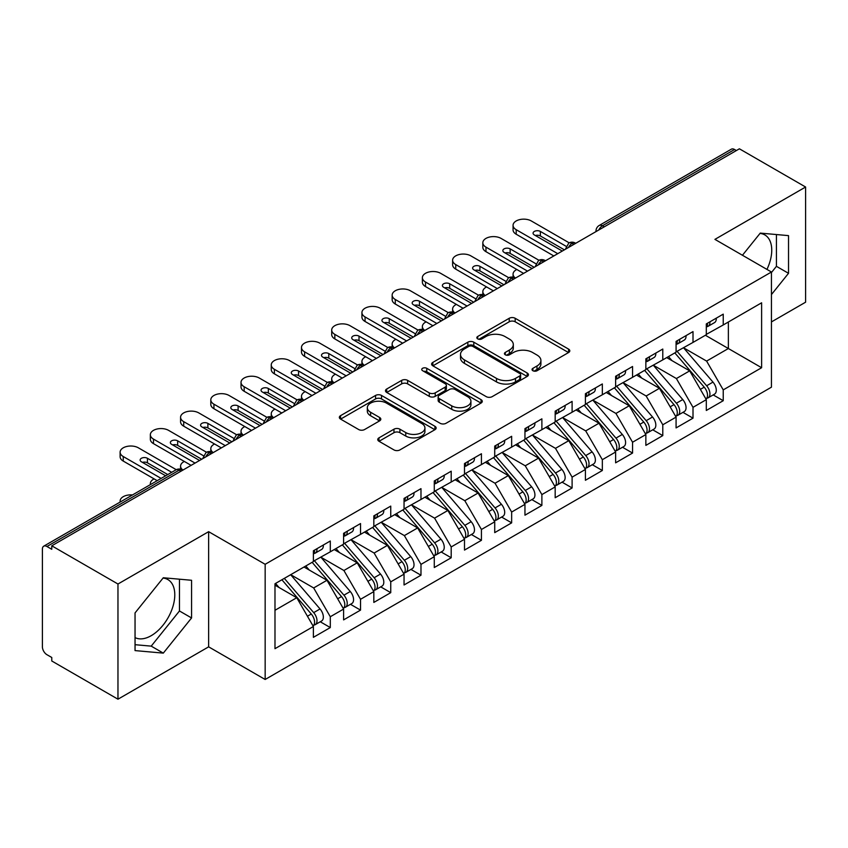 <?xml version="1.0" encoding="UTF-8"?>
<svg xmlns="http://www.w3.org/2000/svg" width="848" height="848" viewBox="0 0 848 848"><rect width="100%" height="100%" fill="white"/><g stroke="black" fill="none" stroke-linecap="round" stroke-linejoin="round"><path stroke-width="1.27" d="M532.894 370.735A2.936 1.696 0 0 0 537.049 370.735L568.573 352.535A4.198 2.427 0 0 0 569.803 350.828A4.198 2.427 0 0 0 568.573 349.111L515.171 318.276A4.198 2.427 0 0 0 509.235 318.276L477.71 336.476A2.936 1.696 0 0 0 476.852 337.684A2.936 1.696 0 0 0 477.71 338.882A2.936 1.696 0 0 0 481.865 338.882L485.946 336.518A13.43 7.749 0 0 1 504.931 336.518L509.383 339.094A13.43 7.749 0 0 1 513.316 344.574A13.43 7.749 0 0 1 509.383 350.054L505.302 352.408A2.936 1.696 0 0 0 504.443 353.605A2.936 1.696 0 0 0 505.302 354.803A2.936 1.696 0 0 0 509.457 354.803L513.538 352.45A13.43 7.749 0 0 1 532.523 352.45L536.975 355.026A13.43 7.749 0 0 1 540.907 360.506A13.43 7.749 0 0 1 536.975 365.986L532.894 368.339A2.936 1.696 0 0 0 532.035 369.537A2.936 1.696 0 0 0 532.894 370.735L532.894 368.339M135.044 637.601A33.337 19.25 120 0 0 151.209 635.682A33.337 19.25 120 0 0 172.992 606.299A33.337 19.25 120 0 0 167.883 579.576A33.337 19.25 120 0 0 163.039 578.071M759.999 233.423A33.337 19.25 -60 0 1 764.843 234.928A33.337 19.25 -60 0 1 766.952 269.41M378.992 437.844A4.198 2.427 0 0 0 377.763 439.55A4.198 2.427 0 0 0 378.992 441.267L393.97 449.917A4.198 2.427 0 0 0 399.906 449.917L434.918 429.703A4.198 2.427 0 0 0 436.148 427.996A4.198 2.427 0 0 0 434.918 426.279L381.515 395.444A4.198 2.427 0 0 0 375.579 395.444L340.567 415.658A4.198 2.427 0 0 0 339.338 417.375A4.198 2.427 0 0 0 340.567 419.082L358.672 429.533A4.198 2.427 0 0 0 364.598 429.533L379.586 420.884A4.198 2.427 0 0 0 380.816 419.166A4.198 2.427 0 0 0 379.586 417.46L370.608 412.276A11.225 6.477 0 0 1 367.322 407.697A11.225 6.477 0 0 1 374.254 401.708A11.225 6.477 0 0 1 386.487 403.107L421.636 423.406A11.225 6.477 0 0 1 424.933 427.996A11.225 6.477 0 0 1 418 433.975A11.225 6.477 0 0 1 405.768 432.575L399.906 429.194A4.198 2.427 0 0 0 393.97 429.194L378.992 437.844L378.992 441.267M771.447 321.911L805.6 302.195L805.6 187.016L739.403 148.803L51.77 545.805L51.77 549.292L46.937 546.504A6.413 3.699 -120 0 0 43.725 546.186A6.413 3.699 -120 0 0 42.4 549.122L42.4 646.844A6.413 3.699 -120 0 0 46.937 654.698L51.77 657.486L51.77 660.984L117.967 699.197L208.64 646.844L265.159 679.481L265.159 564.302L208.64 531.675L117.967 584.018L51.77 545.805M805.6 187.016L714.928 239.369L771.447 272.007L265.159 564.302M486.243 396.641A4.198 2.427 0 0 0 492.179 396.641L527.191 376.438A4.198 2.427 0 0 0 528.421 374.721A4.198 2.427 0 0 0 527.191 373.003L473.788 342.179A4.198 2.427 0 0 0 467.852 342.179L432.84 362.393A4.198 2.427 0 0 0 431.611 364.099A4.198 2.427 0 0 0 432.84 365.817L486.243 396.641M423.777 371.371A2.936 1.696 0 0 1 426.756 371.784L426.756 368.297L481.049 399.641A4.198 2.427 0 0 1 482.279 401.358A4.198 2.427 0 0 1 481.049 403.065L446.048 423.279A4.198 2.427 0 0 1 440.112 423.279L386.709 392.444L386.709 389.02A4.198 2.427 0 0 0 385.48 390.737A4.198 2.427 0 0 0 386.709 392.444M386.709 389.02L401.687 380.37A4.198 2.427 0 0 1 407.623 380.37L429.279 392.878A4.198 2.427 0 0 0 435.215 392.878L445.158 387.144A4.198 2.427 0 0 0 446.377 385.427A4.198 2.427 0 0 0 445.158 383.709L422.601 370.693A2.936 1.696 0 0 1 421.742 369.495A2.936 1.696 0 0 1 423.555 367.926A2.936 1.696 0 0 1 426.756 368.297M265.159 679.481L771.447 387.176L771.447 272.007M705.398 335.267L761.621 367.725L761.621 302.8L723.238 324.964L723.238 314.152L706.31 323.915L706.31 334.737L693.007 342.422L693.007 331.6L676.079 341.373L676.079 352.185L662.786 359.87L662.786 349.047L645.858 358.821L645.858 369.643L632.555 377.318L632.555 366.495L615.627 376.268L615.627 387.091L602.334 394.765L602.334 383.953L585.406 393.726L585.406 404.538L572.103 412.223L572.103 401.401L555.175 411.174L555.175 421.997L541.883 429.671L541.883 418.848L524.954 428.622L524.954 439.444L511.651 447.119L511.651 436.307L494.723 446.069L494.723 456.892L481.431 464.577L481.431 453.754L464.503 463.527L464.503 474.35L451.2 482.024L451.2 471.202L434.282 480.975L434.282 491.798L420.979 499.472L420.979 488.649L404.051 498.423L404.051 509.245L390.748 516.92L390.748 506.108L373.83 515.881L373.83 526.693L360.527 534.378L360.527 523.555L343.599 533.328L343.599 544.151L330.296 551.825L330.296 541.003L313.378 550.776L313.378 561.599L274.985 583.763L274.985 648.678L313.378 626.513L296.747 597.723L274.985 585.162M761.621 367.725L723.238 389.889L706.607 361.089L683.636 347.828M713.189 394.903L723.238 400.701L723.238 389.889M723.238 400.701L706.31 410.474L706.31 399.652L693.007 407.337L676.386 378.537L653.416 365.276M682.958 412.351L693.007 418.159L693.007 407.337M693.007 418.159L676.079 427.922L676.079 417.11L662.786 424.784L646.155 395.995L623.185 382.734M652.737 429.809L662.786 435.607L662.786 424.784M662.786 435.607L645.858 445.38L645.858 434.558L632.555 442.232L615.934 413.442L592.964 400.182M622.506 447.256L632.555 453.055L632.555 442.232M632.555 453.055L615.627 462.828L615.627 452.005L602.334 459.69L585.703 430.89L562.733 417.629M592.286 464.704L602.334 470.502L602.334 459.69M602.334 470.502L585.406 480.275L585.406 469.463L572.103 477.138L555.482 448.348L532.512 435.077L561.853 469.357L555.504 473.014A8.554 4.94 60 0 1 558.811 481.145A8.554 4.94 60 0 1 557.041 485.056A8.554 4.94 60 0 1 555.652 485.448M562.065 482.162L572.103 487.96L572.103 477.138M572.103 487.96L555.175 497.734L555.175 486.911L541.883 494.585L525.251 465.796L502.281 452.535M531.834 499.61L541.883 505.408L541.883 494.585M541.883 505.408L524.954 515.181L524.954 504.359L511.651 512.044L495.031 483.243L472.06 469.983M501.613 517.057L511.651 522.856L511.651 512.044M511.651 522.856L494.723 532.629L494.723 521.806L481.431 529.491L464.81 500.691L441.829 487.43L471.181 521.711L464.831 525.368A8.554 4.94 60 0 1 468.128 533.498A8.554 4.94 60 0 1 466.358 537.409A8.554 4.94 60 0 1 464.98 537.802M471.382 534.505L481.431 540.314L481.431 529.491M481.431 540.314L464.503 550.087L464.503 539.264L451.2 546.939L434.579 518.149L411.609 504.889M441.161 551.963L451.2 557.761L451.2 546.939M451.2 557.761L434.282 567.535L434.282 556.712L420.979 564.386L404.358 535.597L381.377 522.336M410.93 569.411L420.979 575.209L420.979 564.386M420.979 575.209L404.051 584.982L404.051 574.16L390.748 581.845L374.127 553.044L351.157 539.784M380.71 586.858L390.748 592.657L390.748 581.845M390.748 592.657L373.83 602.43L373.83 591.618L360.527 599.292L343.906 570.503L320.926 557.231L350.277 591.512L343.928 595.169A8.554 4.94 60 0 1 347.224 603.299A8.554 4.94 60 0 1 345.454 607.21A8.554 4.94 60 0 1 344.076 607.613M350.478 604.317L360.527 610.115L360.527 599.292M360.527 610.115L343.599 619.888L343.599 609.065L330.296 616.74L313.675 587.95L290.705 574.69M320.258 621.764L330.296 627.562L330.296 616.74M330.296 627.562L313.378 637.336L313.378 626.513M313.378 561.249L330.296 551.825M274.985 610.284L296.747 597.723M343.599 543.801L360.527 534.378M313.675 587.95L326.978 580.276L304.008 567.005M343.599 609.065L326.978 580.276M373.83 526.343L390.748 516.92M343.906 570.503L357.199 562.818L334.229 549.557M373.83 591.618L357.199 562.818M404.051 508.895L420.979 499.472M374.127 553.044L387.43 545.37L364.46 532.109M404.051 574.16L387.43 545.37M434.282 491.448L451.2 482.024M404.358 535.597L417.651 527.922L394.68 514.651M434.282 556.712L417.651 527.922M464.503 474L481.431 464.577M434.579 518.149L447.882 510.464L424.901 497.204M464.503 539.264L447.882 510.464M494.723 456.542L511.651 447.119M464.81 500.691L478.102 493.017L455.132 479.756M494.723 521.806L478.102 493.017M524.954 439.094L541.883 429.671M495.031 483.243L508.334 475.569L485.353 462.308M524.954 504.359L508.334 475.569M555.175 421.647L572.103 412.223M525.251 465.796L538.554 458.121L515.584 444.85M555.175 486.911L538.554 458.121M585.406 404.189L602.334 394.765M555.482 448.348L568.785 440.663L545.805 427.403M585.406 469.463L568.785 440.663M615.627 386.741L632.555 377.318M585.703 430.89L599.006 423.216L576.036 409.955M615.627 452.005L599.006 423.216M645.858 369.293L662.786 359.87M615.934 413.442L629.237 405.768L606.256 392.497M645.858 434.558L629.237 405.768M676.079 351.846L693.007 342.422M646.155 395.995L659.458 388.31L636.488 375.049M676.079 417.11L659.458 388.31M736.382 150.552L734.569 149.502L602.409 225.801L604.221 226.851M598.783 229.988A6.413 3.699 120 0 1 602.409 225.801A6.413 3.699 60 0 0 599.197 225.483L731.368 149.184A6.413 3.699 60 0 1 734.569 149.502M706.31 334.388L723.238 324.964M706.607 361.089L728.368 348.528L728.368 321.996L761.621 302.8M676.386 378.537L689.689 370.862L666.708 357.602M706.31 399.652L689.689 370.862M117.967 584.018L117.967 699.197M771.447 294.553L788.523 273.31L788.523 235.627L760.264 233.105L742.445 255.259M208.64 646.844L208.64 531.675M191.563 617.959L191.563 580.276L163.304 577.753L135.044 612.913L135.044 650.596L163.304 653.119L191.563 617.959L179.469 610.973L179.469 579.195M573.842 244.383L572.029 243.344A6.413 3.699 -120 0 0 568.828 243.026A6.413 3.699 -120 0 0 568.754 243.069L565.764 248.485A6.413 3.699 0 0 0 565.828 249.015M543.621 261.841L541.808 260.792A6.413 3.699 -120 0 0 538.597 260.474A6.413 3.699 -120 0 0 538.522 260.516L535.544 265.943A6.413 3.699 0 0 0 535.607 266.463M513.39 279.289L511.577 278.239A6.413 3.699 -120 0 0 508.376 277.921A6.413 3.699 -120 0 0 508.302 277.974L505.313 283.391A6.413 3.699 0 0 0 505.376 283.91M483.169 296.736L481.357 295.698A6.413 3.699 -120 0 0 478.145 295.38A6.413 3.699 -120 0 0 478.071 295.422L475.092 300.839A6.413 3.699 0 0 0 475.156 301.369M452.938 314.195L451.125 313.145A6.413 3.699 -120 0 0 447.924 312.827A6.413 3.699 -120 0 0 447.85 312.87L444.861 318.286A6.413 3.699 0 0 0 444.924 318.816M422.717 331.642L420.905 330.593A6.413 3.699 -120 0 0 417.693 330.275A6.413 3.699 -120 0 0 417.619 330.317L414.64 335.744A6.413 3.699 0 0 0 414.704 336.264M392.486 349.09L390.674 348.04A6.413 3.699 -120 0 0 387.472 347.722A6.413 3.699 -120 0 0 387.398 347.775L384.409 353.192A6.413 3.699 0 0 0 384.483 353.722M362.266 366.548L360.453 365.499A6.413 3.699 -120 0 0 357.241 365.181A6.413 3.699 -120 0 0 357.167 365.223L354.188 370.64A6.413 3.699 0 0 0 354.252 371.17M332.034 383.996L330.222 382.946A6.413 3.699 -120 0 0 327.021 382.628A6.413 3.699 -120 0 0 326.946 382.671L323.957 388.098A6.413 3.699 0 0 0 324.031 388.617M301.814 401.443L300.001 400.394A6.413 3.699 -120 0 0 296.789 400.076A6.413 3.699 -120 0 0 296.715 400.129L293.737 405.545A6.413 3.699 0 0 0 293.8 406.065M271.583 418.891L269.77 417.852A6.413 3.699 -120 0 0 266.569 417.534A6.413 3.699 -120 0 0 266.495 417.576L263.505 422.993A6.413 3.699 0 0 0 263.58 423.523M241.362 436.349L239.549 435.3A6.413 3.699 -120 0 0 236.338 434.982A6.413 3.699 -120 0 0 236.263 435.024L233.285 440.441A6.413 3.699 0 0 0 233.348 440.971M211.131 453.797L209.318 452.747A6.413 3.699 -120 0 0 206.117 452.429A6.413 3.699 -120 0 0 206.043 452.472L203.054 457.899A6.413 3.699 0 0 0 203.128 458.418M771.447 272.537L776.429 266.325L776.429 234.546M776.429 266.325L788.523 273.31M135.044 644.692L151.209 646.134L179.469 610.973M151.209 646.134L163.304 653.119M534.07 371.148L536.975 369.474A13.43 7.749 0 0 0 540.907 363.993L540.907 360.506M513.316 344.574L513.316 348.062A13.43 7.749 0 0 1 509.383 353.542L506.479 355.227M568.52 352.567L515.171 321.774A4.198 2.427 0 0 0 509.235 321.774L478.887 339.295M527.127 376.47L473.788 345.666A4.198 2.427 0 0 0 467.852 345.666L432.893 365.848M519.771 375.918A2.936 1.696 0 0 0 520.63 374.721A2.936 1.696 0 0 0 519.771 373.523L472.898 346.461A2.936 1.696 0 0 0 468.743 346.461L464.439 348.941A13.43 7.749 0 0 0 460.506 354.422A13.43 7.749 0 0 0 464.439 359.902L496.483 378.399A13.43 7.749 0 0 0 515.467 378.399L519.771 375.918L519.771 379.406A2.936 1.696 0 0 0 520.63 378.208L520.63 374.721M460.506 354.422L460.506 357.909A13.43 7.749 0 0 0 464.439 363.389L464.439 359.902M519.771 379.406L515.467 381.897A13.43 7.749 0 0 1 496.483 381.897L464.439 363.389M386.762 392.486L401.687 383.868L401.687 380.37M446.377 385.427L446.377 388.914A4.198 2.427 0 0 1 445.158 390.631L435.215 396.366A4.198 2.427 0 0 1 429.279 396.366L407.623 383.868A4.198 2.427 0 0 0 401.687 383.868M426.756 371.784L480.996 403.097M451.751 405.853A11.225 6.477 0 0 0 463.983 407.252A11.225 6.477 0 0 0 470.916 401.274A11.225 6.477 0 0 0 467.63 396.684L455.238 389.539A4.198 2.427 0 0 0 449.302 389.539L439.37 395.274A4.198 2.427 0 0 0 438.14 396.991A4.198 2.427 0 0 0 439.37 398.698L451.751 405.853L451.751 409.34A11.225 6.477 0 0 0 463.983 410.75A11.225 6.477 0 0 0 470.916 404.761L470.916 401.274M438.14 396.991L438.14 400.479A4.198 2.427 0 0 0 439.37 402.196L439.37 398.698M451.751 409.34L439.37 402.196M424.933 427.996L424.933 431.484A11.225 6.477 0 0 1 418 437.473A11.225 6.477 0 0 1 405.768 436.063L399.906 432.681A4.198 2.427 0 0 0 393.97 432.681L379.045 441.299M367.322 407.697L367.322 411.185A11.225 6.477 0 0 0 370.608 415.764L370.608 412.276M379.533 420.915L370.608 415.764M434.865 429.735L381.515 398.942A4.198 2.427 0 0 0 375.579 398.942L340.631 419.113M677.255 351.517L706.638 385.766A8.554 4.94 60 0 1 709.935 393.885A8.554 4.94 60 0 1 708.165 397.807L714.514 394.14A8.554 4.94 -120 0 0 716.284 390.228A8.554 4.94 -120 0 0 712.977 382.098L683.605 347.85M708.165 397.807A8.554 4.94 60 0 1 706.776 398.2M674.838 352.906L704.222 387.165A8.554 4.94 60 0 1 707.518 395.285A8.554 4.94 60 0 1 705.96 399.058M516.814 269.484A10.685 6.169 0 0 0 513.061 274.19A10.685 6.169 0 0 0 515.467 278.091M671.966 360.633L668.489 356.573M706.31 327.243A8.554 4.94 -120 0 0 707.518 323.756A8.554 4.94 -120 0 0 707.497 323.236M706.776 326.671A8.554 4.94 -120 0 0 708.165 326.268A8.554 4.94 -120 0 0 709.935 322.357A8.554 4.94 -120 0 0 709.924 321.837M716.263 318.17A8.554 4.94 60 0 1 716.284 318.689A8.554 4.94 60 0 1 714.514 322.611L708.165 326.268M516.188 234.228A10.685 6.169 180 0 1 513.061 229.861L513.061 225.324A10.685 6.169 -0 0 0 516.188 229.691L516.188 234.228L553.818 255.948M569.178 242.835L531.304 220.957A10.685 6.169 -0 0 0 519.654 219.621A10.685 6.169 -0 0 0 513.061 225.324M535.374 235.521A4.272 2.47 180 0 1 540.367 235.967L564.397 249.842M557.751 253.679L516.188 229.691M562.288 251.061L534.325 234.917A4.272 2.47 180 0 1 533.074 233.179A4.272 2.47 180 0 1 535.713 230.9A4.272 2.47 180 0 1 540.367 231.43L566.146 246.312M647.024 368.965L676.407 403.213A8.554 4.94 60 0 1 679.714 411.344A8.554 4.94 60 0 1 677.944 415.255L684.283 411.587A8.554 4.94 -120 0 0 686.053 407.676A8.554 4.94 -120 0 0 682.757 399.556L653.373 365.297M677.944 415.255A8.554 4.94 60 0 1 676.556 415.647M644.607 370.364L673.99 404.613A8.554 4.94 60 0 1 677.287 412.732A8.554 4.94 60 0 1 675.739 416.516M486.593 286.942A10.685 6.169 0 0 0 482.83 291.638A10.685 6.169 0 0 0 485.247 295.539M641.745 378.091L638.258 374.021M616.803 386.412L646.187 420.672A8.554 4.94 60 0 1 649.483 428.791A8.554 4.94 60 0 1 647.713 432.703L654.062 429.046A8.554 4.94 -120 0 0 655.833 425.124A8.554 4.94 -120 0 0 652.536 417.004L623.153 382.755M647.713 432.703A8.554 4.94 60 0 1 646.335 433.105M614.387 387.812L643.77 422.06A8.554 4.94 60 0 1 647.066 430.19A8.554 4.94 60 0 1 645.508 433.964M456.362 304.39A10.685 6.169 0 0 0 452.609 309.085A10.685 6.169 0 0 0 455.016 312.997M611.514 395.539L608.037 391.479M586.572 403.871L615.955 438.119A8.554 4.94 60 0 1 619.263 446.239A8.554 4.94 60 0 1 617.492 450.161L623.831 446.493A8.554 4.94 -120 0 0 625.601 442.582A8.554 4.94 -120 0 0 622.305 434.452L592.922 400.203M617.492 450.161A8.554 4.94 60 0 1 616.104 450.553M584.155 405.259L613.539 439.518A8.554 4.94 60 0 1 616.835 447.638A8.554 4.94 60 0 1 615.288 451.412M426.141 321.837A10.685 6.169 0 0 0 422.378 326.544A10.685 6.169 0 0 0 424.795 330.444M581.293 412.987L577.806 408.927M556.352 421.318L585.735 455.567A8.554 4.94 60 0 1 589.031 463.697A8.554 4.94 60 0 1 587.261 467.608L593.611 463.941A8.554 4.94 -120 0 0 595.381 460.029A8.554 4.94 -120 0 0 592.084 451.899L562.701 417.651M587.261 467.608A8.554 4.94 60 0 1 585.883 468.001M553.935 422.717L583.318 456.966A8.554 4.94 60 0 1 586.615 465.086A8.554 4.94 60 0 1 585.056 468.859M395.91 339.295A10.685 6.169 0 0 0 392.158 343.991A10.685 6.169 0 0 0 394.564 347.892M551.073 430.434L547.585 426.374M676.079 344.691A8.554 4.94 -120 0 0 677.287 341.203A8.554 4.94 -120 0 0 677.276 340.684M676.556 344.118A8.554 4.94 -120 0 0 677.944 343.726A8.554 4.94 -120 0 0 679.714 339.804A8.554 4.94 -120 0 0 679.693 339.285M686.043 335.617A8.554 4.94 60 0 1 686.053 336.147A8.554 4.94 60 0 1 684.283 340.059L677.944 343.726M485.968 251.676A10.685 6.169 180 0 1 482.83 247.309L482.83 242.772A10.685 6.169 -0 0 0 485.968 247.139L485.968 251.676L523.598 273.395M538.957 260.283L501.073 238.415A10.685 6.169 -0 0 0 489.434 237.069A10.685 6.169 -0 0 0 482.83 242.772M505.143 252.98A4.272 2.47 180 0 1 510.146 253.414L534.176 267.29M527.52 271.127L485.968 247.139M532.056 268.509L504.094 252.375A4.272 2.47 180 0 1 502.843 250.626A4.272 2.47 180 0 1 505.482 248.347A4.272 2.47 180 0 1 510.146 248.877L535.925 263.76M645.858 362.149A8.554 4.94 -120 0 0 647.066 358.651A8.554 4.94 -120 0 0 647.045 358.132M646.335 361.566A8.554 4.94 -120 0 0 647.713 361.174A8.554 4.94 -120 0 0 649.483 357.262A8.554 4.94 -120 0 0 649.473 356.732M655.811 353.075A8.554 4.94 60 0 1 655.833 353.595A8.554 4.94 60 0 1 654.062 357.506L647.713 361.174M455.736 269.123A10.685 6.169 180 0 1 452.609 264.767L452.609 260.23A10.685 6.169 -0 0 0 455.736 264.587L455.736 269.123L493.366 290.853M508.736 277.731L470.852 255.863A10.685 6.169 -0 0 0 459.203 254.527A10.685 6.169 -0 0 0 452.609 260.23M474.922 270.427A4.272 2.47 180 0 1 479.915 270.872L503.945 284.748M497.299 288.585L455.736 264.587M501.836 285.967L473.873 269.823A4.272 2.47 180 0 1 472.622 268.074A4.272 2.47 180 0 1 475.262 265.795A4.272 2.47 180 0 1 479.915 266.336L505.694 281.218M615.627 379.597A8.554 4.94 -120 0 0 616.835 376.109A8.554 4.94 -120 0 0 616.825 375.579M616.104 379.014A8.554 4.94 -120 0 0 617.492 378.621A8.554 4.94 -120 0 0 619.263 374.71A8.554 4.94 -120 0 0 619.241 374.191M625.591 370.523A8.554 4.94 60 0 1 625.601 371.042A8.554 4.94 60 0 1 623.831 374.954L617.492 378.621M425.516 286.571A10.685 6.169 180 0 1 422.378 282.214L422.378 277.678A10.685 6.169 -0 0 0 425.516 282.034L425.516 286.571L463.146 308.301M478.505 295.189L440.621 273.31A10.685 6.169 -0 0 0 428.982 271.975A10.685 6.169 -0 0 0 422.378 277.678M444.691 287.875A4.272 2.47 180 0 1 449.694 288.32L473.725 302.195M467.068 306.033L425.516 282.034M471.605 303.414L443.642 287.271A4.272 2.47 180 0 1 442.391 285.532A4.272 2.47 180 0 1 445.03 283.253A4.272 2.47 180 0 1 449.694 283.783L475.474 298.666M585.406 397.044A8.554 4.94 -120 0 0 586.615 393.557A8.554 4.94 -120 0 0 586.593 393.037M585.883 396.472A8.554 4.94 -120 0 0 587.261 396.069A8.554 4.94 -120 0 0 589.031 392.158A8.554 4.94 -120 0 0 589.021 391.638M595.36 387.971A8.554 4.94 60 0 1 595.381 388.49A8.554 4.94 60 0 1 593.611 392.412L587.261 396.069M395.285 304.029A10.685 6.169 180 0 1 392.158 299.662L392.158 295.125A10.685 6.169 -0 0 0 395.285 299.492L395.285 304.029L432.915 325.749M448.285 312.636L410.4 290.769A10.685 6.169 -0 0 0 398.751 289.422A10.685 6.169 -0 0 0 392.158 295.125M414.471 305.333A4.272 2.47 180 0 1 419.463 305.768L443.493 319.643M436.847 323.48L395.285 299.492M441.384 320.862L413.421 304.729A4.272 2.47 180 0 1 412.17 302.98A4.272 2.47 180 0 1 414.81 300.701A4.272 2.47 180 0 1 419.463 301.231L445.242 316.113M557.041 485.056L563.379 481.388A8.554 4.94 -120 0 0 565.15 477.477A8.554 4.94 -120 0 0 561.853 469.357M523.704 440.165L553.087 474.414A8.554 4.94 60 0 1 556.394 482.544A8.554 4.94 60 0 1 554.836 486.317M365.689 356.743A10.685 6.169 0 0 0 361.926 361.439A10.685 6.169 0 0 0 364.343 365.34M520.842 447.892L517.354 443.833M526.12 438.766L555.504 473.014M555.175 414.492A8.554 4.94 -120 0 0 556.394 411.004A8.554 4.94 -120 0 0 556.373 410.485M555.652 413.919A8.554 4.94 -120 0 0 557.041 413.527A8.554 4.94 -120 0 0 558.811 409.605A8.554 4.94 -120 0 0 558.79 409.086M565.139 405.429A8.554 4.94 60 0 1 565.15 405.948A8.554 4.94 60 0 1 563.379 409.86L557.041 413.527M365.064 321.477A10.685 6.169 180 0 1 361.926 317.11L361.926 312.573A10.685 6.169 -0 0 0 365.064 316.94L365.064 321.477L402.694 343.207M418.053 330.084L380.169 308.216A10.685 6.169 -0 0 0 368.53 306.881A10.685 6.169 -0 0 0 361.926 312.573M384.239 322.781A4.272 2.47 180 0 1 389.243 323.226L413.273 337.091M406.616 340.938L365.064 316.94M411.153 338.32L383.19 322.176A4.272 2.47 180 0 1 381.939 320.427A4.272 2.47 180 0 1 384.579 318.148A4.272 2.47 180 0 1 389.243 318.689L415.022 333.571M495.9 456.224L525.283 490.473A8.554 4.94 60 0 1 528.58 498.592A8.554 4.94 60 0 1 526.809 502.504L533.159 498.847A8.554 4.94 -120 0 0 534.929 494.935A8.554 4.94 -120 0 0 531.632 486.805L502.249 452.556M526.809 502.504A8.554 4.94 60 0 1 525.431 502.906M493.483 457.613L522.866 491.861A8.554 4.94 60 0 1 526.163 499.991A8.554 4.94 60 0 1 524.615 503.765M335.458 374.191A10.685 6.169 0 0 0 331.706 378.886A10.685 6.169 0 0 0 334.112 382.798M490.621 465.34L487.134 461.28M524.954 431.95A8.554 4.94 -120 0 0 526.163 428.452A8.554 4.94 -120 0 0 526.142 427.933M525.431 431.367A8.554 4.94 -120 0 0 526.809 430.975A8.554 4.94 -120 0 0 528.58 427.063A8.554 4.94 -120 0 0 528.569 426.544M534.908 422.876A8.554 4.94 60 0 1 534.929 423.396A8.554 4.94 60 0 1 533.159 427.307L526.809 430.975M334.833 338.924A10.685 6.169 180 0 1 331.706 334.568L331.706 330.031A10.685 6.169 -0 0 0 334.833 334.388L334.833 338.924L372.463 360.654M387.833 347.532L349.948 325.664A10.685 6.169 -0 0 0 338.299 324.328A10.685 6.169 -0 0 0 331.706 330.031M354.019 340.228A4.272 2.47 180 0 1 359.011 340.673L383.042 354.549M376.395 358.386L334.833 334.388M380.932 355.768L352.969 339.624A4.272 2.47 180 0 1 351.719 337.886A4.272 2.47 180 0 1 354.358 335.596A4.272 2.47 180 0 1 359.011 336.137L384.791 351.019M465.669 473.672L495.052 507.92A8.554 4.94 60 0 1 498.359 516.05A8.554 4.94 60 0 1 496.589 519.962L502.928 516.294A8.554 4.94 -120 0 0 504.698 512.383A8.554 4.94 -120 0 0 501.401 504.253L472.018 470.004M496.589 519.962A8.554 4.94 60 0 1 495.2 520.354M463.252 475.06L492.635 509.319A8.554 4.94 60 0 1 495.942 517.439A8.554 4.94 60 0 1 494.384 521.213M305.238 391.638A10.685 6.169 0 0 0 301.475 396.345A10.685 6.169 0 0 0 303.891 400.245M460.39 482.788L456.902 478.728M494.723 449.398A8.554 4.94 -120 0 0 495.942 445.91A8.554 4.94 -120 0 0 495.921 445.391M495.2 448.825A8.554 4.94 -120 0 0 496.589 448.422A8.554 4.94 -120 0 0 498.359 444.511A8.554 4.94 -120 0 0 498.338 443.992M504.687 440.324A8.554 4.94 60 0 1 504.698 440.843A8.554 4.94 60 0 1 502.928 444.765L496.589 448.422M304.612 356.383A10.685 6.169 180 0 1 301.475 352.015L301.475 347.479A10.685 6.169 -0 0 0 304.612 351.846L304.612 356.383L342.242 378.102M357.602 364.99L319.717 343.111A10.685 6.169 -0 0 0 308.078 341.776A10.685 6.169 -0 0 0 301.475 347.479M323.788 357.676A4.272 2.47 180 0 1 328.791 358.121L352.821 371.996M346.164 375.834L304.612 351.846M350.701 373.215L322.749 357.072A4.272 2.47 180 0 1 321.487 355.333A4.272 2.47 180 0 1 324.127 353.054A4.272 2.47 180 0 1 328.791 353.584L354.57 368.467M466.358 537.409L472.707 533.742A8.554 4.94 -120 0 0 474.477 529.83A8.554 4.94 -120 0 0 471.181 521.711M433.031 492.518L462.414 526.767A8.554 4.94 60 0 1 465.711 534.897A8.554 4.94 60 0 1 464.163 538.671M275.017 409.096A10.685 6.169 0 0 0 271.254 413.792A10.685 6.169 0 0 0 273.66 417.693M430.169 500.246L426.682 496.175M435.448 491.119L464.831 525.368M464.503 466.845A8.554 4.94 -120 0 0 465.711 463.358A8.554 4.94 -120 0 0 465.7 462.838M464.98 466.273A8.554 4.94 -120 0 0 466.358 465.881A8.554 4.94 -120 0 0 468.128 461.959A8.554 4.94 -120 0 0 468.117 461.439M474.456 457.772A8.554 4.94 60 0 1 474.477 458.302A8.554 4.94 60 0 1 472.707 462.213L466.358 465.881M274.381 373.83A10.685 6.169 180 0 1 271.254 369.463L271.254 364.926A10.685 6.169 -0 0 0 274.381 369.293L274.381 373.83L312.011 395.55M327.381 382.437L289.497 360.57A10.685 6.169 -0 0 0 277.847 359.234A10.685 6.169 -0 0 0 271.254 364.926M293.567 375.134A4.272 2.47 180 0 1 298.56 375.579L322.59 389.444M315.944 393.281L274.381 369.293M320.48 390.674L292.518 374.53A4.272 2.47 180 0 1 291.267 372.781A4.272 2.47 180 0 1 293.906 370.502A4.272 2.47 180 0 1 298.56 371.032L324.339 385.914M405.217 508.567L434.6 542.826A8.554 4.94 60 0 1 437.907 550.946A8.554 4.94 60 0 1 436.137 554.857L442.476 551.2A8.554 4.94 -120 0 0 444.246 547.278A8.554 4.94 -120 0 0 440.949 539.158L411.566 504.91M436.137 554.857A8.554 4.94 60 0 1 434.748 555.26M402.8 509.966L432.183 544.215A8.554 4.94 60 0 1 435.49 552.345A8.554 4.94 60 0 1 433.932 556.118M244.786 426.544A10.685 6.169 0 0 0 241.023 431.24A10.685 6.169 0 0 0 243.44 435.151M399.938 517.693L396.451 513.634M434.282 484.303A8.554 4.94 -120 0 0 435.49 480.805A8.554 4.94 -120 0 0 435.469 480.286M434.748 483.72A8.554 4.94 -120 0 0 436.137 483.328A8.554 4.94 -120 0 0 437.907 479.417A8.554 4.94 -120 0 0 437.886 478.887M444.235 475.23A8.554 4.94 60 0 1 444.246 475.749A8.554 4.94 60 0 1 442.476 479.661L436.137 483.328M244.16 391.278A10.685 6.169 180 0 1 241.023 386.921L241.023 382.384A10.685 6.169 -0 0 0 244.16 386.741L244.16 391.278L281.79 413.008M297.15 399.885L259.265 378.017A10.685 6.169 -0 0 0 247.627 376.682A10.685 6.169 -0 0 0 241.023 382.384M263.336 392.582A4.272 2.47 180 0 1 268.339 393.027L292.369 406.902M285.712 410.739L244.16 386.741M290.249 408.121L262.297 391.977A4.272 2.47 180 0 1 261.036 390.228A4.272 2.47 180 0 1 263.675 387.949A4.272 2.47 180 0 1 268.339 388.49L294.118 403.372M374.996 526.025L404.379 560.274A8.554 4.94 60 0 1 407.676 568.393A8.554 4.94 60 0 1 405.906 572.315L412.255 568.648A8.554 4.94 -120 0 0 414.025 564.736A8.554 4.94 -120 0 0 410.729 556.606L381.346 522.357M405.906 572.315A8.554 4.94 60 0 1 404.528 572.707M372.579 527.414L401.963 561.673A8.554 4.94 60 0 1 405.259 569.792A8.554 4.94 60 0 1 403.712 573.566M214.565 443.992A10.685 6.169 0 0 0 210.802 448.698A10.685 6.169 0 0 0 213.208 452.599M369.717 535.141L366.23 531.081M404.051 501.751A8.554 4.94 -120 0 0 405.259 498.264A8.554 4.94 -120 0 0 405.249 497.734M404.528 501.168A8.554 4.94 -120 0 0 405.906 500.776A8.554 4.94 -120 0 0 407.676 496.864A8.554 4.94 -120 0 0 407.665 496.345M414.004 492.677A8.554 4.94 60 0 1 414.025 493.197A8.554 4.94 60 0 1 412.255 497.108L405.906 500.776M213.929 408.725A10.685 6.169 180 0 1 210.802 404.369L210.802 399.832A10.685 6.169 -0 0 0 213.929 404.189L213.929 408.725L251.559 430.455M266.929 417.343L229.045 395.465A10.685 6.169 -0 0 0 217.395 394.129A10.685 6.169 -0 0 0 210.802 399.832M233.115 410.029A4.272 2.47 180 0 1 238.108 410.474L262.138 424.35M255.492 428.187L213.929 404.189M260.029 425.569L232.066 409.425A4.272 2.47 180 0 1 230.815 407.687A4.272 2.47 180 0 1 233.454 405.408A4.272 2.47 180 0 1 238.108 405.938L263.887 420.82M344.765 543.473L374.148 577.721A8.554 4.94 60 0 1 377.455 585.851A8.554 4.94 60 0 1 375.685 589.763L382.024 586.095A8.554 4.94 -120 0 0 383.805 582.184A8.554 4.94 -120 0 0 380.498 574.054L351.114 539.805M375.685 589.763A8.554 4.94 60 0 1 374.297 590.155M342.348 544.872L371.731 579.12A8.554 4.94 60 0 1 375.039 587.24A8.554 4.94 60 0 1 373.48 591.014M184.334 461.45A10.685 6.169 0 0 0 180.571 466.146A10.685 6.169 0 0 0 182.988 470.046M339.486 552.589L335.999 548.529M373.83 519.199A8.554 4.94 -120 0 0 375.039 515.711A8.554 4.94 -120 0 0 375.017 515.192M374.297 518.626A8.554 4.94 -120 0 0 375.685 518.223A8.554 4.94 -120 0 0 377.455 514.312A8.554 4.94 -120 0 0 377.434 513.793M383.784 510.125A8.554 4.94 60 0 1 383.805 510.644A8.554 4.94 60 0 1 382.024 514.566L375.685 518.223M183.709 426.184A10.685 6.169 180 0 1 180.571 421.816L180.571 417.28A10.685 6.169 -0 0 0 183.709 421.647L183.709 426.184L221.339 447.903M236.698 434.791L198.814 412.923A10.685 6.169 -0 0 0 187.175 411.577A10.685 6.169 -0 0 0 180.571 417.28M202.884 427.487A4.272 2.47 180 0 1 207.887 427.922L231.917 441.797M225.261 445.635L183.709 421.647M229.797 443.016L201.845 426.883A4.272 2.47 180 0 1 200.584 425.134A4.272 2.47 180 0 1 203.223 422.855A4.272 2.47 180 0 1 207.887 423.385L233.666 438.268M345.454 607.21L351.803 603.543A8.554 4.94 -120 0 0 353.574 599.631A8.554 4.94 -120 0 0 350.277 591.512M312.128 562.319L341.511 596.568A8.554 4.94 60 0 1 344.807 604.698A8.554 4.94 60 0 1 343.26 608.472M154.113 478.897A10.685 6.169 0 0 0 150.35 483.593A10.685 6.169 0 0 0 150.478 484.558M309.266 570.047L305.778 565.987M314.544 560.92L343.928 595.169M343.599 536.646A8.554 4.94 -120 0 0 344.807 533.159A8.554 4.94 -120 0 0 344.797 532.639M344.076 536.074A8.554 4.94 -120 0 0 345.454 535.682A8.554 4.94 -120 0 0 347.224 531.77A8.554 4.94 -120 0 0 347.214 531.24M353.563 527.583A8.554 4.94 60 0 1 353.574 528.103A8.554 4.94 60 0 1 351.803 532.014L345.454 535.682M153.477 443.631A10.685 6.169 180 0 1 150.35 439.264L150.35 434.727A10.685 6.169 -0 0 0 153.477 439.094L153.477 443.631L191.107 465.361M206.477 452.238L168.593 430.371A10.685 6.169 -0 0 0 156.944 429.035A10.685 6.169 -0 0 0 150.35 434.727M172.663 444.935A4.272 2.47 180 0 1 177.656 445.38L201.686 459.245M195.04 463.093L153.477 439.094M199.577 460.475L171.614 444.331A4.272 2.47 180 0 1 170.363 442.582A4.272 2.47 180 0 1 173.003 440.303A4.272 2.47 180 0 1 177.656 440.843L203.435 455.726M284.313 578.378L313.696 612.627A8.554 4.94 60 0 1 317.004 620.747A8.554 4.94 60 0 1 315.233 624.658L321.583 621.001A8.554 4.94 -120 0 0 323.353 617.09A8.554 4.94 -120 0 0 320.046 608.959L290.663 574.711M315.233 624.658A8.554 4.94 60 0 1 313.845 625.061M281.896 579.767L311.28 614.016A8.554 4.94 60 0 1 314.587 622.146A8.554 4.94 60 0 1 313.029 625.919M132.468 494.946A10.685 6.169 0 0 0 120.119 501.041A10.685 6.169 0 0 0 120.257 502.005M279.034 587.494L275.558 583.435M313.378 554.104A8.554 4.94 -120 0 0 314.587 550.606A8.554 4.94 -120 0 0 314.566 550.087M313.845 553.521A8.554 4.94 -120 0 0 315.233 553.129A8.554 4.94 -120 0 0 317.004 549.218A8.554 4.94 -120 0 0 316.982 548.698M323.332 545.031A8.554 4.94 60 0 1 323.353 545.55A8.554 4.94 60 0 1 321.583 549.462L315.233 553.129M123.257 461.079A10.685 6.169 180 0 1 120.119 456.722L120.119 452.185A10.685 6.169 -0 0 0 123.257 456.542L123.257 461.079L157.198 480.678M176.246 469.686L138.362 447.818A10.685 6.169 -0 0 0 126.723 446.483A10.685 6.169 -0 0 0 120.119 452.185M142.432 462.383A4.272 2.47 180 0 1 147.435 462.828L167.777 474.573M161.12 478.41L123.257 456.542M165.657 475.792L141.393 461.778A4.272 2.47 180 0 1 140.143 460.04A4.272 2.47 180 0 1 142.771 457.75A4.272 2.47 180 0 1 147.435 458.291L171.699 472.304M180.91 471.244L179.098 470.195L46.937 546.504M182.786 470.163L182.299 469.887A6.413 3.699 120 0 0 179.098 470.195A6.413 3.699 -120 0 0 175.886 469.887L43.725 546.186M575.718 243.302L575.241 243.026A6.413 3.699 120 0 0 572.029 243.344A6.413 3.699 120 0 0 568.552 247.446M595.996 231.599L595.996 231.038A6.413 3.699 0 0 0 596.059 231.557M545.497 260.749L545.01 260.474A6.413 3.699 120 0 0 541.808 260.792A6.413 3.699 120 0 0 538.332 264.894M515.266 278.208L514.789 277.921A6.413 3.699 120 0 0 511.577 278.239A6.413 3.699 120 0 0 508.1 282.342M485.045 295.655L484.558 295.38A6.413 3.699 120 0 0 481.357 295.698A6.413 3.699 120 0 0 477.88 299.8M454.814 313.103L454.337 312.827A6.413 3.699 120 0 0 451.125 313.145A6.413 3.699 120 0 0 447.649 317.247M424.594 330.561L424.106 330.275A6.413 3.699 120 0 0 420.905 330.593A6.413 3.699 120 0 0 417.428 334.695M394.362 348.009L393.885 347.722A6.413 3.699 120 0 0 390.674 348.04A6.413 3.699 120 0 0 387.197 352.143M364.142 365.456L363.654 365.181A6.413 3.699 120 0 0 360.453 365.499A6.413 3.699 120 0 0 356.976 369.601M333.921 382.914L333.434 382.628A6.413 3.699 120 0 0 330.222 382.946A6.413 3.699 120 0 0 326.745 387.048M303.69 400.362L303.202 400.076A6.413 3.699 120 0 0 300.001 400.394A6.413 3.699 120 0 0 296.524 404.496M273.469 417.81L272.982 417.534A6.413 3.699 120 0 0 269.77 417.852A6.413 3.699 120 0 0 266.293 421.954M243.238 435.257L242.751 434.982A6.413 3.699 120 0 0 239.549 435.3A6.413 3.699 120 0 0 236.073 439.402M213.018 452.715L212.53 452.429A6.413 3.699 120 0 0 209.318 452.747A6.413 3.699 120 0 0 205.841 456.849M536.975 369.474L536.975 365.986M505.302 354.803L505.302 352.408M509.383 353.542L509.383 350.054M477.71 338.882L477.71 336.476M509.235 321.774L509.235 318.276M515.171 321.774L515.171 318.276M568.573 352.535L568.573 349.111M432.84 365.817L432.84 362.393M467.852 345.666L467.852 342.179M473.788 345.666L473.788 342.179M527.191 376.438L527.191 373.003M496.483 381.897L496.483 378.399M515.467 381.897L515.467 378.399M407.623 383.868L407.623 380.37M429.279 396.366L429.279 392.878M435.215 396.366L435.215 392.878M445.158 390.631L445.158 387.144M481.049 403.065L481.049 399.641M393.97 432.681L393.97 429.194M399.906 432.681L399.906 429.194M405.768 436.063L405.768 432.575M379.586 420.884L379.586 417.46M340.567 419.082L340.567 415.658M375.579 398.942L375.579 395.444M381.515 398.942L381.515 395.444M434.918 429.703L434.918 426.279M704.222 387.165L700.374 389.38M712.977 382.098L706.638 385.766M540.367 231.43L540.367 235.967M673.99 404.613L670.153 406.828M682.757 399.556L676.407 403.213M643.77 422.06L639.922 424.276M652.536 417.004L646.187 420.672M613.539 439.518L609.701 441.734M622.305 434.452L615.955 438.119M583.318 456.966L579.47 459.181M592.084 451.899L585.735 455.567M510.146 248.877L510.146 253.414M479.915 266.336L479.915 270.872M449.694 283.783L449.694 288.32M419.463 301.231L419.463 305.768M553.087 474.414L549.25 476.629M389.243 318.689L389.243 323.226M522.866 491.861L519.018 494.087M531.632 486.805L525.283 490.473M359.011 336.137L359.011 340.673M492.635 509.319L488.798 511.535M501.401 504.253L495.052 507.92M328.791 353.584L328.791 358.121M462.414 526.767L458.567 528.982M298.56 371.032L298.56 375.579M432.183 544.215L428.346 546.441M440.949 539.158L434.6 542.826M268.339 388.49L268.339 393.027M401.963 561.673L398.115 563.888M410.729 556.606L404.379 560.274M238.108 405.938L238.108 410.474M371.731 579.12L367.894 581.336M380.498 574.054L374.148 577.721M207.887 423.385L207.887 427.922M341.511 596.568L337.663 598.783M177.656 440.843L177.656 445.38M311.28 614.016L307.442 616.242M320.046 608.959L313.696 612.627M147.435 458.291L147.435 462.828M575.241 243.026A6.413 6.413 0 0 0 568.828 243.026M599.197 225.483A6.413 6.413 0 0 0 595.996 231.038M545.01 260.474A6.413 6.413 0 0 0 538.597 260.474M565.764 248.485L565.764 249.047M514.789 277.921A6.413 6.413 0 0 0 508.376 277.921M535.544 265.943L535.544 266.505M484.558 295.38A6.413 6.413 0 0 0 478.145 295.38M505.313 283.391L505.313 283.953M454.337 312.827A6.413 6.413 0 0 0 447.924 312.827M475.092 300.839L475.092 301.4M424.106 330.275A6.413 6.413 0 0 0 417.693 330.275M444.861 318.286L444.861 318.859M393.885 347.722A6.413 6.413 0 0 0 387.472 347.722M414.64 335.744L414.64 336.306M363.654 365.181A6.413 6.413 0 0 0 357.241 365.181M384.409 353.192L384.409 353.754M333.434 382.628A6.413 6.413 0 0 0 327.021 382.628M354.188 370.64L354.188 371.201M303.202 400.076A6.413 6.413 0 0 0 296.789 400.076M323.957 388.098L323.957 388.66M272.982 417.534A6.413 6.413 0 0 0 266.569 417.534M293.737 405.545L293.737 406.107M242.751 434.982A6.413 6.413 0 0 0 236.338 434.982M263.505 422.993L263.505 423.555M212.53 452.429A6.413 6.413 0 0 0 206.117 452.429M233.285 440.441L233.285 441.013M182.299 469.887A6.413 6.413 0 0 0 175.886 469.887M203.054 457.899L203.054 458.461M513.061 277.243L513.061 274.19M482.83 294.691L482.83 291.638M452.609 312.138L452.609 309.085M422.378 329.586L422.378 326.544M392.158 347.044L392.158 343.991M361.926 364.492L361.926 361.439M331.706 381.939L331.706 378.886M301.475 399.397L301.475 396.345M271.254 416.845L271.254 413.792M241.023 434.293L241.023 431.24M210.802 451.751L210.802 448.698M180.571 469.198L180.571 466.146M150.35 484.632L150.35 483.593M120.119 502.08L120.119 501.041"/></g></svg>
